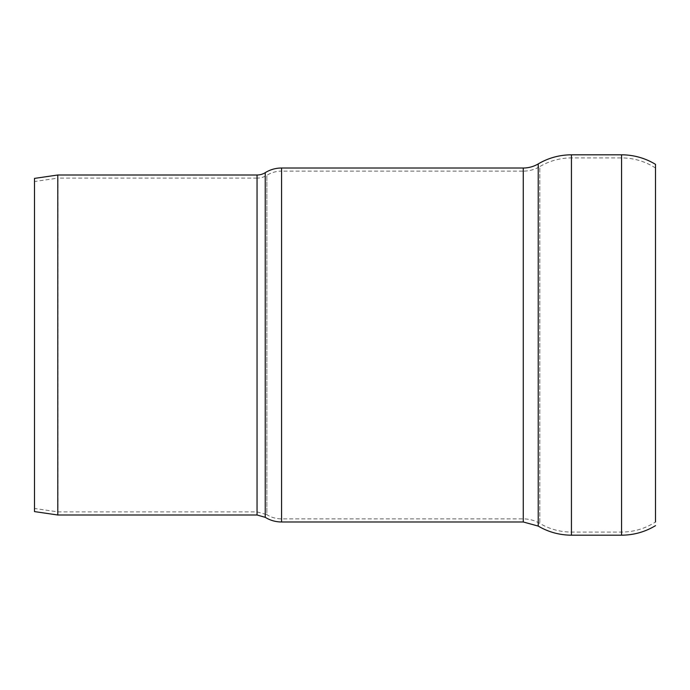 <?xml version="1.0" encoding="UTF-8"?>
<svg xmlns="http://www.w3.org/2000/svg" width="690" height="690" viewBox="0 0 690 690"><rect width="100%" height="100%" fill="white"/><g stroke="black" fill="none" stroke-linecap="round" stroke-linejoin="round"><path stroke-width="0.52" stroke-dasharray="3.45 2.59" d="M655.5 168.015A62.1 62.1 0 0 0 621.569 157.924L621.569 532.076L621.569 157.924L571.441 157.924L571.441 532.076L571.441 157.924A62.1 62.1 0 0 0 539.796 166.592L539.796 523.408L539.796 166.592A32.447 32.447 0 0 1 523.261 171.12L523.261 518.88L523.261 171.12L281.58 171.12L281.58 518.88L281.58 171.12A27.945 27.945 0 0 0 266.858 175.312A18.63 18.63 0 0 1 257.051 178.106L257.051 511.894L257.051 178.106L58.012 178.106L58.012 511.894L58.012 178.106L34.5 181.539L34.5 508.461L34.5 181.539M655.5 164.341L655.5 521.985C645.167 528.635 633.86 531.999 621.569 532.076L571.441 532.076C560.116 532.025 549.568 529.135 539.796 523.408C534.69 520.415 529.178 518.906 523.261 518.88L281.58 518.88C276.285 518.854 271.377 517.457 266.858 514.688L266.858 175.312L266.858 514.688L257.051 511.894L58.012 511.894L34.5 508.461M57.788 175.001L57.788 514.999M34.5 178.4L34.5 511.601M621.569 154.819L621.569 535.181M571.441 154.819L571.441 535.181M538.217 163.918L538.217 526.082M523.261 168.015L523.261 521.985M281.58 168.015L281.58 521.985M265.227 172.672L265.227 517.327M257.051 175.001L257.051 514.999"/><path stroke-width="1.03" d="M655.5 168.015L655.5 521.985L655.5 168.015M655.5 521.985L655.5 164.341A65.205 65.205 0 0 0 621.569 154.819L571.441 154.819A65.205 65.205 0 0 0 538.217 163.918A29.342 29.342 0 0 1 523.261 168.015L281.58 168.015A31.05 31.05 0 0 0 265.227 172.672A15.525 15.525 0 0 1 257.051 175.001L57.788 175.001L57.788 514.999L257.051 514.999L257.051 175.001M57.788 514.999L34.5 511.601L34.5 178.4L57.788 175.001M655.5 525.659C645.064 531.947 633.748 535.121 621.569 535.181L621.569 154.819M621.569 535.181L571.441 535.181L571.441 154.819M523.261 168.015L523.261 521.985L538.217 526.082L538.217 163.918M523.261 521.985L281.58 521.985L281.58 168.015M257.051 514.999L265.227 517.327L265.227 172.672M538.217 526.082C548.481 532.093 559.556 535.121 571.441 535.181M265.227 517.327C270.247 520.398 275.698 521.951 281.58 521.985"/></g></svg>
